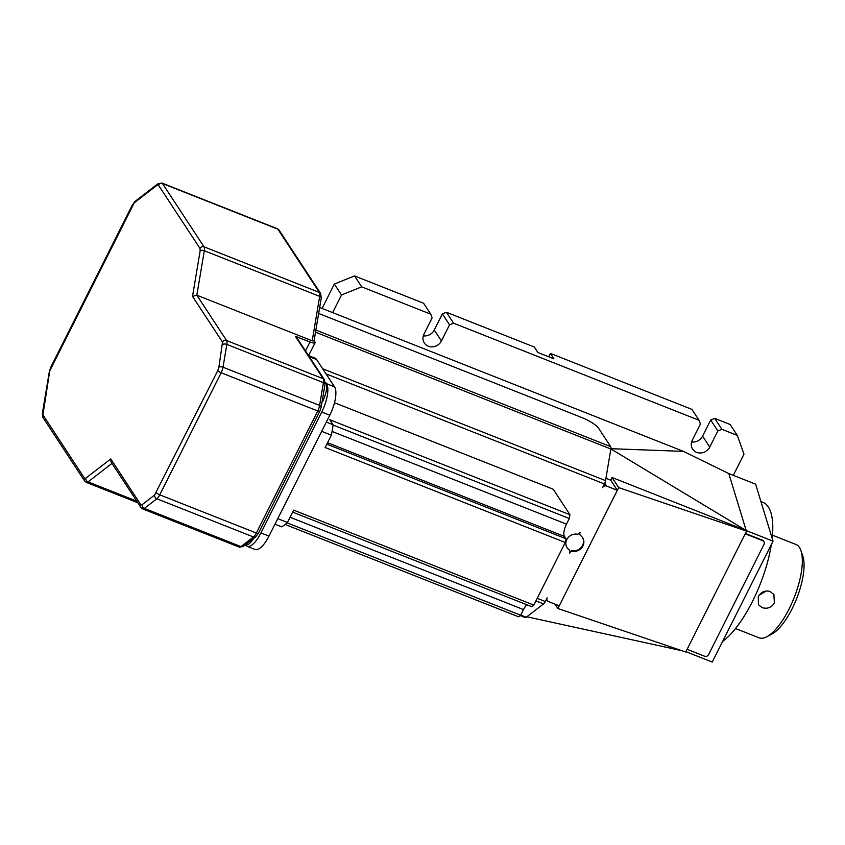 <?xml version="1.0" encoding="UTF-8"?>
<svg xmlns="http://www.w3.org/2000/svg" width="845" height="845" viewBox="0 0 845 845"><rect width="100%" height="100%" fill="white"/><g stroke="black" fill="none" stroke-linecap="round" stroke-linejoin="round"><path stroke-width="1.27" d="M110.758 458.93L140.777 504.687L142.14 504.666L154.614 495.043L217.756 370.617L218.876 367.29L222.531 342.14L192.512 296.373L200.159 250.796L199.99 248.451L158.459 185.15L157.107 185.171L134.281 202.768L49.76 370.828L42.926 414.874L84.458 478.175L85.81 478.154L110.758 458.93L111.107 462.067L140.883 507.444L142.647 508.901A7.721 2.757 -68.4 0 0 144.368 508.394L156.853 498.782A7.721 2.757 -68.4 0 0 159.768 494.832L221.158 372.772A7.721 2.757 -68.4 0 0 223.017 367.216L226.851 344.411A7.721 2.757 -68.4 0 0 226.566 340.514L196.843 295.201L312.217 340.831L319.674 296.363A7.721 2.757 -68.4 0 0 319.399 292.454L277.868 229.164A7.721 2.757 -68.4 0 0 277.329 228.699L279.093 230.157A3.084 2.799 -33.3 0 0 277.868 229.164L162.493 183.523A7.721 2.757 -68.4 0 0 161.955 183.069L277.329 228.699M192.512 296.373L196.843 295.201L204.31 250.722A7.721 2.757 -68.4 0 0 204.025 246.825L162.493 183.523A3.084 2.799 -33.3 0 0 158.459 185.15M222.7 344.475A3.084 1.479 9.5 0 1 226.851 344.411L323.434 382.616A7.721 2.757 -68.4 0 0 323.16 378.718L295.401 336.405L309.978 341.971A7.721 1.753 26.7 0 0 315.09 342.711A7.721 1.753 26.7 0 0 314.044 340.947L312.217 340.831M245.557 544.634L245.789 544.729A15.442 5.514 -68.4 0 0 253.616 538.413M245.356 544.782L245.43 544.898A23.164 8.26 -68.4 0 0 247.036 546.282A23.164 8.26 -68.4 0 0 260.936 532.941L321.744 412.033A23.164 8.26 -68.4 0 0 326.508 383.683L325.156 382.341M309.249 356.632L316.632 359.558L334.557 386.873L326.508 383.683M322.156 401.312L321.882 402.949M322.61 401.491A15.442 5.514 -68.4 0 0 325.79 382.595M247.036 546.282L255.084 549.472A23.164 8.26 -68.4 0 0 268.985 536.121L329.793 415.212A23.164 8.26 -68.4 0 0 334.557 386.873M316.632 359.558A23.164 8.26 -68.4 0 0 315.016 358.164L308.594 355.618L315.09 342.711M526.889 604.777A10.034 3.581 111.6 0 0 523.499 609.583L520.668 615.223L518.598 616.818L285.092 524.46M277.773 518.65L287.448 522.474A77.212 27.547 -68.4 0 1 281.755 526.868L274.995 524.185M287.448 522.474L293.659 510.126L533.797 605.104L565.284 542.501L325.145 447.523L331.367 435.164L321.691 431.341M331.367 435.164A77.212 27.547 -68.4 0 0 333.11 424.76L329.814 419.743L569.942 514.721L553.243 489.255L334.493 402.738M326.339 422.088L333.11 424.76M565.284 542.501L565.918 538.719L564.418 536.427A10.034 3.581 111.6 0 1 566.477 524.143L569.308 518.503L569.942 514.721M292.655 512.133L531.727 606.689L533.797 605.104M520.668 615.223L287.057 522.823M326.835 444.164L565.918 538.719M569.308 518.503L333.067 425.056M535.92 600.89L543.557 603.9A4.637 1.648 -68.4 0 0 545.3 601.534L547.169 597.827A3.084 2.799 146.7 0 0 548.5 601.577L559.232 605.823L617.336 490.29L606.604 486.044A3.084 2.799 146.7 0 0 602.569 487.671L604.428 483.963A4.637 1.648 -68.4 0 0 605.548 480.636L322.663 368.758M319.663 307.495L683.468 451.378L728.791 473.559L755.62 484.164L773.038 541.17L746.209 530.554L610.872 448.927M315.523 332.191L610.861 449.001L605.548 480.636M543.557 603.9L526.234 617.251L520.742 615.076M610.903 448.695L683.468 451.378M572.952 551.352A3.084 2.799 146.7 0 0 569.636 553.158A3.084 2.799 146.7 0 0 568.928 549.757A9.263 8.397 -33.3 0 1 567.122 547.835A9.263 8.397 -33.3 0 1 567.555 538.339A9.263 8.397 -33.3 0 1 576.776 534.156A3.084 2.799 146.7 0 0 580.103 532.35A3.084 2.799 146.7 0 0 580.8 535.741A9.263 8.397 -33.3 0 1 582.617 537.673A9.263 8.397 -33.3 0 1 582.913 545.933A9.263 8.397 -33.3 0 1 572.952 551.352L572.593 550.803A3.084 2.799 146.7 0 0 569.952 551.701M520.214 615.572L525.21 617.547A4.637 1.648 -68.4 0 0 526.234 617.251M610.861 449.001A4.637 1.648 -68.4 0 0 610.692 446.656L598.587 428.214A15.442 3.517 26.7 0 0 581.592 417.451L318.671 313.453M733.323 475.344L743.97 454.156L737.315 435.418L721.884 429.313L717.849 430.939L709.747 447.058A10.034 9.094 -33.3 0 1 701.371 452.931A10.034 9.094 -33.3 0 1 692.636 449.117A10.034 9.094 -33.3 0 1 692.308 440.161L700.41 424.042L699.079 420.292L453.585 323.202L449.551 324.818L441.439 340.947A10.034 9.094 -33.3 0 1 433.062 346.809A10.034 9.094 -33.3 0 1 424.327 342.996A10.034 9.094 -33.3 0 1 424 334.05L432.101 317.921L430.77 314.182L361.681 286.846L341.517 294.979L332.634 312.618M685.929 651.675L712.229 662.079L773.038 541.17M605.939 478.302L610.703 480.182L612.055 477.499L746.209 530.554L728.791 473.559M681.904 650.703L526.836 616.787M322.072 308.446L334.345 284.047L341.517 294.979M610.703 480.182L617.336 490.29L618.688 487.607L746.568 531.104L685.76 652.013L557.88 608.506L559.232 605.823M569.53 550.401L569.171 549.852A3.084 2.799 146.7 0 0 568.569 549.218L568.928 549.757M572.593 550.803A9.263 8.397 146.7 0 0 582.554 545.384A9.263 8.397 146.7 0 0 582.427 537.399M566.942 547.56A9.263 8.397 146.7 0 0 568.569 549.218M579.427 533.248A3.084 2.799 146.7 0 0 579.839 534.558L580.198 535.096M691.601 441.977A10.034 9.094 146.7 0 0 702.575 436.136L710.687 420.018L714.722 418.391L730.143 424.496L737.315 435.418M745.385 533.448L762.296 540.145A3.084 2.799 -33.3 0 1 763.531 541.138L763.891 541.677A3.084 2.799 -33.3 0 1 763.986 544.433L708.585 654.59A3.084 2.799 -33.3 0 1 704.55 656.216L687.112 649.319M772.172 538.318A77.212 27.547 -68.4 0 0 768.327 506.979A77.212 27.547 -68.4 0 0 762.94 502.342L760.933 501.55M548.68 356.77L550.38 353.39L553.961 358.85L537.864 352.492L534.283 347.02L446.413 312.27L442.379 313.896L449.551 324.818M722.559 641.535A77.212 27.547 -68.4 0 0 771.327 544.56M550.38 353.39L691.907 409.371L699.079 420.292M334.345 284.047L354.52 275.924L423.609 303.249L430.77 314.182M423.292 335.856A10.034 9.094 146.7 0 0 434.267 330.015L442.379 313.896M361.681 286.846L354.52 275.924M612.055 477.499L618.688 487.607M555.017 604.164L557.88 608.506M746.568 531.104L746.209 530.554M745.216 533.786L762.655 540.684A3.084 2.799 -33.3 0 1 763.891 541.677M721.884 429.313L714.722 418.391M453.585 323.202L446.413 312.27M710.687 420.018L717.849 430.939M735.541 628.522L759.011 637.795A50.193 17.903 -68.4 0 0 766.764 636.771L771.781 634.151A45.556 16.256 -68.4 0 0 792.071 608.833A45.556 16.256 -68.4 0 0 802.75 555.852L800.891 550.507A50.193 17.903 -68.4 0 0 795.927 544.455L772.467 535.181M766.764 636.771A50.193 17.903 -68.4 0 0 789.124 608.886A50.193 17.903 -68.4 0 0 800.891 550.507M758.261 596.676C761.134 591.87 765.095 590.148 770.165 591.5L773.914 594.563L774.358 603.045C771.369 607.65 767.26 609.171 762.063 607.618L758.43 604.724L758.261 596.676M759.106 595.292L766.161 591.014M217.756 370.617A3.084 0.708 26.7 0 0 221.158 372.772L317.741 410.976A7.721 2.757 -68.4 0 0 319.611 405.42L223.017 367.216A3.084 1.479 9.5 0 0 218.876 367.29M156.367 492.677A3.084 0.708 26.7 0 0 159.768 494.832L256.352 533.026L317.741 410.976A3.084 0.708 26.7 0 0 319.79 411.272L258.401 533.322L255.781 536.755A3.084 2.472 52.4 0 1 253.447 536.976L240.962 546.599L144.368 508.394A3.084 2.472 52.4 0 1 142.14 504.666M222.531 342.14A3.084 2.799 -33.3 0 1 226.566 340.514L323.16 378.718A3.084 2.799 -33.3 0 1 324.395 379.701L325.019 384.253A3.084 1.479 9.5 0 0 323.434 382.616L319.611 405.42A3.084 1.479 9.5 0 1 321.195 407.058L319.79 411.272M140.777 504.687A3.084 2.799 146.7 0 0 140.883 507.444M199.99 248.451A3.084 2.799 -33.3 0 1 204.025 246.825L319.399 292.454A3.084 2.799 -33.3 0 1 320.635 293.447L279.093 230.157M85.81 478.154A3.084 2.472 52.4 0 0 88.049 481.882L111.994 463.419M50.88 367.501A3.084 0.708 -153.3 0 1 50.795 367.174L132.454 204.807L135.084 201.385A3.084 2.472 52.4 0 0 134.281 202.768M154.614 495.043A3.084 2.472 52.4 0 0 156.853 498.782L253.447 536.976A7.721 2.757 -68.4 0 0 256.352 533.026A3.084 0.708 26.7 0 0 258.401 533.322M157.107 185.171A3.084 2.472 -127.6 0 1 157.899 183.787L161.955 183.069M200.159 250.796A3.084 1.479 9.5 0 1 204.31 250.722L319.674 296.363A3.084 1.479 9.5 0 1 321.258 298L314.055 340.957M84.458 478.175A3.084 2.799 146.7 0 0 84.553 480.932L43.021 417.631L42.398 413.089L49.39 371.377L50.795 367.174M42.926 414.874A3.084 2.799 146.7 0 0 43.021 417.631M84.553 480.932L86.327 482.389A7.721 2.757 -68.4 0 0 88.049 481.882L136.753 501.148M49.76 370.828A3.084 1.479 -170.5 0 0 49.39 371.377M42.757 412.54A3.084 1.479 -170.5 0 0 42.398 413.089M239.241 547.106A7.721 2.757 -68.4 0 0 240.962 546.599A3.084 2.472 52.4 0 0 243.297 546.377L239.241 547.106L142.647 508.901M309.978 341.971L305.489 350.897M297.609 338.887L297.239 336.933M324.395 379.701L296.637 337.398A3.084 2.799 146.7 0 0 295.401 336.405M268.985 536.121L260.936 532.941M321.744 412.033L329.793 415.212M326.012 373.849L604.428 483.963M537.198 598.334L545.3 601.534M315.882 330.057L610.692 446.656M566.477 524.143L332.074 431.436M523.499 609.583L290.078 517.256M564.418 536.427L327.554 442.738M606.604 486.044L604.766 483.245M434.267 330.015L441.439 340.947M702.575 436.136L709.747 447.058M762.296 540.145L762.655 540.684M135.084 201.385L157.899 183.787M321.195 407.058L325.019 384.253M86.327 482.389L137.798 502.743M243.297 546.377L255.781 536.755M320.635 293.447L321.258 298M547.264 600.584L546.419 599.306"/></g></svg>

